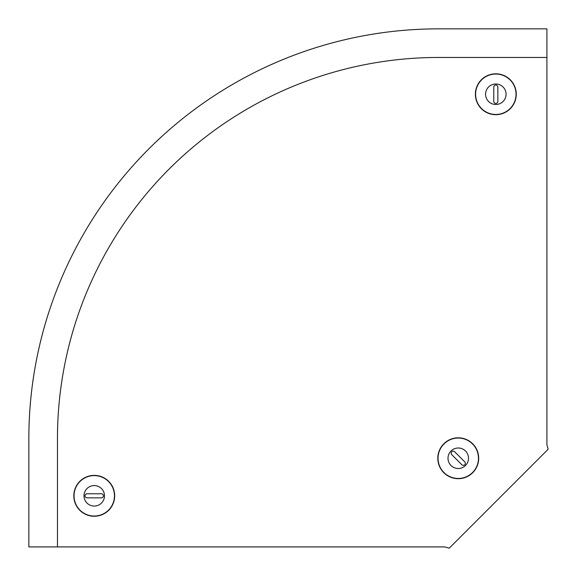 <?xml version="1.0" encoding="UTF-8"?>
<svg xmlns="http://www.w3.org/2000/svg" width="577" height="577" viewBox="0 0 577 577"><rect width="100%" height="100%" fill="white"/><g stroke="black" fill="none" stroke-linecap="round" stroke-linejoin="round"><path stroke-width="0.87" d="M548.15 449.274L449.274 548.15L444.73 546.909L57.462 546.909L57.462 438.599A381.137 381.137 0 0 1 438.599 57.462L546.909 57.462L546.909 444.73L548.15 449.274M85.05 495.823A2.041 2.041 0 0 0 87.091 497.864L101.401 497.864A2.041 2.041 0 0 0 103.442 495.823A2.041 2.041 0 0 0 101.401 493.775L87.091 493.775A2.041 2.041 0 0 0 85.05 495.823M114.686 495.823A20.433 20.433 0 0 1 94.246 516.256A20.433 20.433 0 0 1 73.813 495.823A20.433 20.433 0 0 1 94.246 475.383A20.433 20.433 0 0 1 114.686 495.823A20.433 20.433 0 0 1 94.246 516.256A20.433 20.433 0 0 1 73.813 495.823M104.495 495.823A10.242 10.242 0 0 1 94.246 506.065A10.242 10.242 0 0 1 84.004 495.823A10.242 10.242 0 0 1 94.246 485.574A10.242 10.242 0 0 1 104.495 495.823M495.823 85.05A2.041 2.041 0 0 0 493.775 87.091L493.775 101.401A2.041 2.041 0 0 0 495.823 103.442A2.041 2.041 0 0 0 497.864 101.401L497.864 87.091A2.041 2.041 0 0 0 495.823 85.05M495.823 114.686A20.433 20.433 0 0 1 475.383 94.246A20.433 20.433 0 0 1 495.823 73.813A20.433 20.433 0 0 1 516.256 94.246A20.433 20.433 0 0 1 495.823 114.686A20.433 20.433 0 0 1 475.383 94.246A20.433 20.433 0 0 1 495.823 73.813M495.823 104.495A10.242 10.242 0 0 1 485.574 94.246A10.242 10.242 0 0 1 495.823 84.004A10.242 10.242 0 0 1 506.065 94.246A10.242 10.242 0 0 1 495.823 104.495M464.752 464.752A2.041 2.041 0 0 0 464.752 461.86L454.64 451.748A2.041 2.041 0 0 0 451.748 451.748A2.041 2.041 0 0 0 451.748 454.64L461.86 464.752A2.041 2.041 0 0 0 464.752 464.752M443.8 443.8A20.433 20.433 0 0 1 472.7 443.8A20.433 20.433 0 0 1 472.7 472.7A20.433 20.433 0 0 1 443.8 472.7A20.433 20.433 0 0 1 443.8 443.8A20.433 20.433 0 0 1 472.7 443.8A20.433 20.433 0 0 1 472.7 472.7M451.005 451.005A10.242 10.242 0 0 1 465.495 451.005A10.242 10.242 0 0 1 465.495 465.495A10.242 10.242 0 0 1 451.005 465.495A10.242 10.242 0 0 1 451.005 451.005A10.242 10.242 0 0 1 465.495 451.005A10.242 10.242 0 0 1 465.495 465.495M546.909 57.462L546.909 28.85L438.599 28.85A409.749 409.749 0 0 0 28.85 438.599L28.85 546.909L57.462 546.909M114.455 495.823A20.209 20.209 0 0 1 94.246 516.033A20.209 20.209 0 0 1 74.036 495.823A20.209 20.209 0 0 1 94.246 475.607A20.209 20.209 0 0 1 114.455 495.823M495.823 114.455A20.209 20.209 0 0 1 475.607 94.246A20.209 20.209 0 0 1 495.823 74.036A20.209 20.209 0 0 1 516.033 94.246A20.209 20.209 0 0 1 495.823 114.455M443.958 443.958A20.209 20.209 0 0 1 472.541 443.958A20.209 20.209 0 0 1 472.541 472.541A20.209 20.209 0 0 1 443.958 472.541A20.209 20.209 0 0 1 443.958 443.958"/></g></svg>
